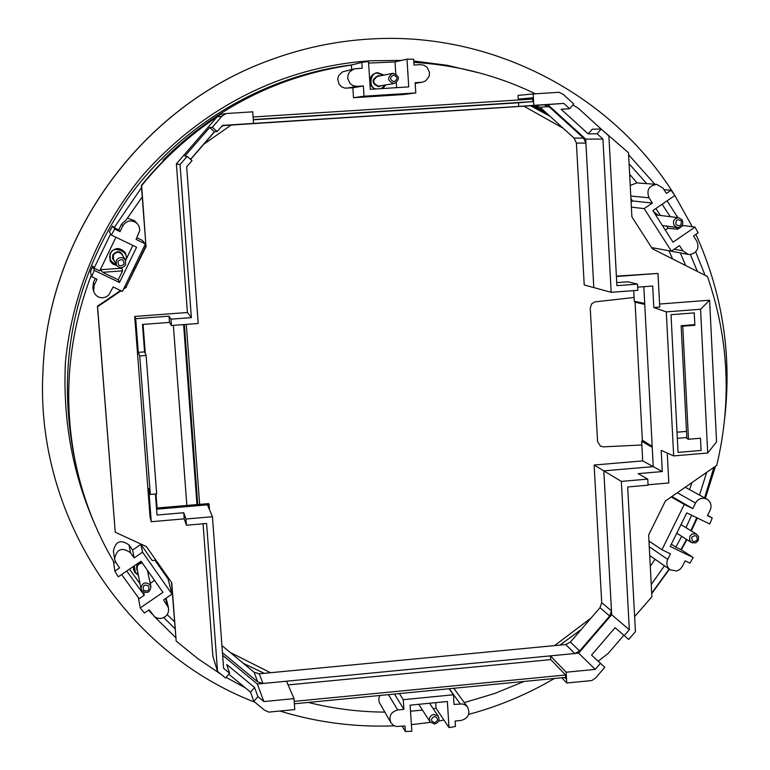 <?xml version="1.0" encoding="UTF-8"?>
<svg xmlns="http://www.w3.org/2000/svg" width="770" height="770" viewBox="0 0 770 770"><rect width="100%" height="100%" fill="white"/><g stroke="black" fill="none" stroke-linecap="round" stroke-linejoin="round"><path stroke-width="1.16" d="M368.599 63.102L395.02 61.918L406.993 59.165L413.683 59.213L414.048 65.036L420.382 64.641L424.087 65.248L427.196 67.385L429.544 72.534L429.14 76.336L425.762 80.831L422.278 82.217L415.184 83.304M422.48 710.094L410.525 711.211M384.788 712.106C358.936 711.952 333.439 708.737 308.318 702.442M175.666 637.57L154.655 616.837M152.335 614.296L148.639 610.138M126.723 571.032L144.211 595.258L139.139 598.742L121.641 574.516M115.433 561.802L114.23 562.62C95.48 530.944 82.419 496.852 75.027 460.354C62.87 397.561 68.289 335.836 91.284 275.169M100.312 269.519L102.66 272.301L118.262 279.78L119.514 282.503L94.258 270.395L91.717 276.728L90.427 272.07L92.881 265.948L94.084 268.191L110.63 233.868M142.229 196.908L126.242 219.854L121.525 224.176L118.753 229.912L120.024 231.664L114.72 229.094L111.342 235.033L109.379 231.799L112.641 226.062L114.153 227.679L141.526 187.611M163.75 160.478L162.951 160.189C215.841 107.627 278.644 75.912 351.361 65.046L351.659 69.493M682.384 566.393L680.035 569.328L676.705 570.994L670.218 569.819C666.859 567.057 666.021 563.573 667.725 559.376L670.458 553.832L661.94 549.751L684.28 504.466L692.788 508.585L695.531 503.031C698.38 498.498 702.192 497.208 706.956 499.172C710.893 501.857 711.961 505.505 710.171 510.115L707.428 515.659L712.24 517.989L709.747 523.995L686.773 512.897L670.189 546.498L693.183 557.528L689.939 563.159L685.117 560.858L682.384 566.393M696.831 241.174C699.497 248.075 697.302 252.531 690.266 254.524L688.245 254.418L682.846 250.779L679.525 245.582L671.401 251.164L644.192 208.622L652.344 203.03L649.004 197.794C646.309 190.151 648.889 185.676 656.743 184.367L663.066 188.169L666.397 193.405L671.026 190.238L674.886 195.493L652.845 210.595L673.028 242.184L695.002 227.102L698.121 232.819L693.52 235.976L696.831 241.174M121.525 224.176L122.844 225.822C126.79 220.191 131.564 219.402 137.175 223.454L139.264 226.746L139.755 230.605L136.097 239.431L145.405 243.936L122.43 291.435L113.113 286.979L108.811 294.977L106.145 296.922L102.939 297.778C98.242 297.778 95.134 295.574 93.613 291.156L94.2 285.102L93.43 282.33L92.862 288.259L93.613 291.156M154.982 560.281L168.014 578.876L171.98 594.113L163.606 599.869L168.476 607.8C169.131 613.632 166.513 617.203 160.641 618.483L157.407 618.185L154.539 616.751L149.159 609.792L144.394 613.055L140.236 607.925L138.359 597.761M430.459 722.356L411.392 724.666M394.269 725.821C355.355 727.409 317.211 722.481 279.856 711.028M254.87 702.211C125.558 652.613 34.717 514.812 42.995 370.765C48.048 234.754 142.084 106.125 270.145 60.041C302.331 48.135 335.402 41.147 369.34 39.068C491.818 30.993 611.986 94.229 674.674 195.205M270.145 60.041L269.923 60.118C141.998 106.164 48.058 234.658 43.005 370.534L42.995 370.765M413.885 62.409C456.716 64.93 497.228 75.393 535.41 93.796M628.628 154.76L654.846 184.232M667.061 200.855L677.821 217.612M682.249 225.235L682.595 225.851L677.677 229.219L676.724 227.516M695.695 251.944L705.07 275.294M713.906 467.342L704.598 497.872M696.773 517.729L690.873 530.665M686.503 539.385L680.959 549.636L675.81 547.172L681.671 536.334M669.13 569.059L651.709 593.208M524.129 681.431L494.715 693.481L464.281 702.606M435.676 702.644L436.032 708.284L433.212 708.708M93.67 521.627C72.188 471.731 62.765 418.697 65.411 362.516C72.37 289.145 102.978 222.318 144.288 173.5C219.392 89.715 308.221 64.718 370.745 60.772L401.757 60.378M413.798 61.032L447.168 65.277L480.75 73.275M449.006 727.583L447.37 701.499L410.131 705.156L411.825 731.279L405.328 731.5L404.972 726.023L396.117 726.476L393.095 725.109L390.891 722.655C388.609 716.139 390.891 711.913 397.715 709.969L403.884 709.363L403.259 699.689L453.434 694.781L454.04 704.434L462.587 703.944L465.369 705.041L467.534 707.072C470.499 713.751 468.391 718.218 461.201 720.441L455.08 721.047L455.426 726.514L449.006 727.583L436.032 708.284M379.793 695.483L378.753 698.91L379.264 702.394L390.891 722.655M467.534 707.072L453.819 688.284M163.789 617.598L174.992 628.657M155.935 560.194L152.191 560.522L140.872 544.38L132.623 550.03L129.062 544.968C120.707 539.144 115.49 541.194 113.392 551.128L114.538 559.049C116.674 548.933 121.997 546.835 130.505 552.764L129.062 544.968M95.307 278.451L93.43 282.33M132.738 270.126L134.288 270.02M118.753 229.912L114.153 227.679M646.704 183.635L629.1 163.817M697.37 271.415L690.382 254.514M699.526 495.091L706.658 472.366M651.247 584.517L664.462 565.806M214.657 131.699L190.623 159.428M532.667 98.165L518.268 99.089L532.648 97.809L532.869 101.602L518.479 102.766L518.691 106.453L547.73 104.576L585.701 139.101L593.805 287.585L585.912 143.105L583.544 138.08L548.991 106.655L543.803 104.826L222.52 125.404L217.188 131.555L212.327 127.3L221.981 116.155L225.985 113.536L220.461 114.393C190.392 133.874 164.02 157.581 141.372 185.512L141.642 185.657C163.356 158.87 188.506 135.944 217.092 116.867L221.981 116.155M633.72 290.617L634.288 301.272L644.711 303.418L643.836 286.69L644.76 304.41L635.058 302.186L637.743 301.984M222.453 652.7L257.719 681.893L262.974 683.471L574.824 653.528L579.627 651.006L609.705 616.019L611.476 610.899L603.824 470.865L653.239 466.63L652.229 447.341L641.67 441.22L643.691 441.046M156.002 493.955L157.157 509.143L209.142 504.687L209.517 509.779M143.066 324.391L145.289 353.565M680.998 549.568L693.183 557.528M671.296 544.255L675.81 547.172M685.983 527.671L691.633 515.246M707.601 515.322L712.24 517.989M682.336 225.389L695.002 227.102M665.29 230.066L667.927 228.247L677.677 229.219M670.285 216.678L662.142 204.233M664.029 189.68L671.026 190.238M346.692 88.184L356.982 86.346L353.343 85.788L350.244 83.757L347.761 78.781L347.992 75.046L349.705 71.745L354.364 68.848L342.467 71.88L338.656 75.585L337.703 79.06L339.05 84.267L341.572 86.827L344.912 88.107L352.853 87.799L353.507 97.713L403.547 94.546L415.79 92.939L415.146 82.698L421.479 82.303M164.693 159.525L163.625 160.43M395.02 61.918L395.78 73.862M396.338 82.698L396.656 87.665M674.866 195.513L692.288 226.736M695.907 234.34C722.173 292.6 731.827 353.449 724.849 416.878M715.523 466.216L705.349 498.286M697.341 518.008L691.306 530.934M686.888 539.626L681.325 549.78M669.39 569.242L651.728 593.67M554.39 678.486C527.421 694.29 498.844 706.263 468.67 714.406M443.953 720.066L438.679 721.028M351.361 65.046L361.823 62.399L368.493 61.533L370.293 89.32L408.735 86.904L406.993 59.165M114.72 229.094L112.641 226.062M111.342 235.033L136.579 247.218L119.514 282.503M115.924 237.247L99.734 270.905L94.084 268.191M94.258 270.395L92.881 265.948M91.717 276.728L97.02 279.269L94.2 285.102M114.538 559.049L115.991 562.706L119.62 567.865L114.846 571.138L113.459 561.32M140.236 607.925L162.913 592.351L141.054 561.215L118.291 576.807L114.846 571.138M150.237 583.352L154.529 580.407M144.211 595.258L143.874 592.284M405.328 731.5L402.229 726.293M394.471 694.059L403.884 709.363M399.438 693.577L403.259 699.689M449.083 688.736L453.434 694.781M649.716 555.516L670.218 569.819M650.294 566.325L655.058 559.251M689.564 489.614L691.961 482.569M706.956 499.172L685.223 487.246M665.472 250.096L688.245 254.418M685.666 265.525L680.382 253.012M637.031 182.933L629.648 174.261M656.743 184.367L636.723 182.904L630.245 185.464M122.844 225.822L120.024 231.664M137.175 223.454L134.327 220.615L127.358 218.122M134.095 267.325L135.645 267.209M145.405 243.936L142.286 240.394L136.896 237.786M132.623 550.03L134.134 557.923L130.505 552.764M140.872 544.38L142.546 552.167L134.134 557.923M171.98 594.113L142.546 552.167M167.186 614.662L174.463 621.669M585.701 139.101L602.929 139.062L611.178 292.321L584.218 284.967L576.393 143.056L574.074 138.119L540.097 107.261L535.006 105.471L222.328 125.626M644.76 304.41L653.239 466.63L642.7 460.893L641.67 441.22M637.666 287.152L652.691 286.026L653.807 307.548L666.3 311.879L673.673 455.917L661.209 450.373L662.306 471.558L653.239 466.63L603.824 470.865L594.132 465.042L642.7 460.893M221.933 645.606L254.09 672.239L259.249 673.798L565.7 644.538L570.426 642.074L599.984 607.694L601.716 602.66L594.132 465.042M209.142 504.687L208.66 503.58L157.07 507.998M667.927 228.247L666.724 226.12M660.352 215.446L655.896 208.506M353.507 97.713L364.027 96.212L415.79 92.939M352.853 87.799L363.353 85.951L364.027 96.212M356.982 86.346L363.353 85.951M354.364 68.848L362.208 68.232L361.823 62.399M122.112 267.652L121.852 268.201L100.745 269.721M132.863 245.428L126.27 259.057M118.262 279.78L122.574 270.867L121.852 268.201M122.574 270.867L102.66 272.301M140.554 561.551L141.247 561.494M129.466 569.155L140.034 583.775M649.726 541.531L649.052 542.879M692.788 508.585L671.902 496.544M630.928 198.544L632.478 200.951L631.111 201.894M684.28 504.466L671.257 496.948M661.94 549.751L648.956 541.012M652.344 203.03L632.478 200.951M644.192 208.622L631.381 207.14M671.401 251.164L651.613 247.613M199.651 504.35L186.302 324.382M183.597 324.584L196.976 504.581M156.58 509.191L207.428 504.831L212.433 516.718L185.955 519.009L183.77 512.733L157.022 515.034L155.415 494.003M222.645 655.318L257.324 684.02L286.517 681.209L294.005 698.631L263.889 701.557L257.324 684.02M121.111 290.8L97.569 306.73L115.25 532.253L146.377 546.556L171.768 582.774L176.186 641.102L171.479 582.37M115.25 532.253L97.434 306.219L120.582 290.55M123.96 288.269L126.193 286.758L145.953 245.909L141.372 185.512M253.551 123.402L252.733 111.823L225.985 113.536M141.642 185.657L145.953 245.909M146.233 246.236L126.193 286.758M97.569 306.73L97.434 306.219M126.424 287.21L123.527 289.173M294.005 698.631L294.775 709.574L268.846 712.106L264.639 710.277L253.831 701.354L257.911 696.619L254.572 687.504L226.727 664.481L229.614 673.24L223.598 668.273L212.433 516.718M245.303 687.822L226.072 677.35M221.202 674.424L197.996 658.764L176.186 641.102M263.889 701.557L257.911 696.619M203.068 523.793L212.886 656.309L217.535 671.401L206.601 523.485L186.427 525.236L184.222 518.855L151.257 521.704L148.726 488.546L150.323 494.436L156.666 493.897L146.117 355.48L144.567 351.88L142.479 324.44L169.487 322.409L171.46 325.508L198.208 323.487L186.667 166.792L191.999 160.632L187.129 156.387L180.055 164.559L176.388 163.856L217.092 116.867M190.508 159.332L214.435 131.709L217.188 131.555M212.327 127.3L209.661 127.522L184.887 156.118L187.129 156.387M151.257 521.704L150.063 517.007L134.692 316.451L187.408 312.505L176.388 163.856M228.796 674.183L250.558 692.163L253.831 701.354M217.535 671.401L225.514 677.985L229.614 673.24M250.558 692.163L254.572 687.504M186.427 525.236L185.955 519.009M184.222 518.855L183.77 512.733M150.323 494.436L139.726 355.971L146.117 355.48M144.567 351.88L138.282 352.362L135.703 318.664L169.025 316.172L169.487 322.409M139.726 355.971L138.282 352.362M171.46 325.508L170.978 319.155L191.374 317.625L180.055 164.559M169.025 316.172L170.978 319.155M214.435 131.709L209.661 127.522M191.374 317.625L187.408 312.505M134.692 316.451L135.703 318.664M518.268 99.089L518.056 95.403L533.187 93.94L533.841 105.346L563.794 103.411L569.636 108.734L561.128 109.253L588.184 133.884L597.125 133.768L602.929 139.062M564.728 677.485L565.777 678.582L565.575 674.992L550.608 659.361L550.406 655.867L578.636 653.153L595.249 669.39L566.152 672.22L550.406 655.867M662.306 471.558L638.157 473.637L647.753 479.113L621.351 481.394L603.824 470.865L611.678 614.72L578.636 653.153M611.178 292.321L637.829 290.309L637.502 284.12L627.993 281.772L616.741 282.619M547.73 104.576L563.794 103.411M518.691 106.453L533.841 105.346M569.636 108.734L573.737 103.989L563.168 94.354L559.02 92.294L533.187 93.94M600.013 128.022L628.522 152.778L631.891 216.861L652.344 248.749L707.457 276.497C728.805 338.55 731.904 401.507 716.745 465.369L665.396 501.01L648.638 534.986L651.892 596.769L634.624 616.606M572.87 104.99L578.395 108.31L601.129 129.042M611.678 614.72L629.331 629.735L624.268 635.635L615.095 627.675L591.543 655.077L604.777 667.311L595.605 677.985L591.832 680.555L566.768 683L561.821 677.764M623.825 635.26L608.319 653.297L598.309 661.122M600.321 663.49L595.249 669.39M621.351 481.394L629.331 629.735M652.18 446.369L642.334 440.199L635.058 302.186M694.858 325.258L694.242 312.909L671.026 314.689L678.052 452.404L701.104 450.45L700.488 438.245L688.476 439.256L682.769 326.191L694.858 325.258M677.023 432.201L686.484 431.412M667.253 453.058L668.793 482.983L648.051 484.782M666.3 311.879L700.575 309.251L709.603 300.213L716.562 441.865L707.697 453.01L673.673 455.917M700.575 309.251L707.697 453.01M616.424 276.517L657.994 273.417L659.736 307.095L653.807 307.548M709.603 300.213L659.572 304.034M637.502 284.12L616.905 285.66L608.897 136.049L601.206 129.033L597.125 133.768M588.184 133.884L592.207 129.225L601.206 129.033M566.152 672.22L566.768 683M604.777 667.311L591.543 655.077M624.268 635.635L628.705 639.475L635.423 631.65L627.685 486.958L648.071 485.187L647.753 479.113M686.801 437.533L677.34 438.332M694.819 324.651L681.142 325.71L686.85 438.486L688.476 439.256M681.142 325.71L682.769 326.191M657.994 273.417L616.404 276.161M532.725 99.07L253.099 116.992M253.292 119.802L518.72 102.747M532.869 101.602L253.282 119.562M288.105 684.905L550.858 659.611M565.575 674.992L294.198 701.374M565.709 677.388L294.371 703.799M381.516 85.653L378.619 86.731C371.438 83.497 371.207 79.82 377.916 75.72L379.764 75.932M393.845 83.564C387.397 80.956 386.964 77.568 392.546 73.4L393.191 73.314C399.697 76.018 400.082 79.406 394.356 83.507L393.845 83.564M393.99 81.726C389.639 79.772 389.505 77.549 393.566 75.065C397.907 77.019 398.042 79.243 393.99 81.726M674.087 225.466C672.547 220.903 674.116 218.324 678.803 217.727L682.201 219.893C683.741 224.494 682.143 227.063 677.408 227.612L674.087 225.466M675.954 224.551C675.521 219.893 677.282 218.68 681.238 220.923C681.681 225.581 679.92 226.794 675.954 224.551M689.833 536.324L692.288 533.947L696.147 533.937L698.515 536.449L698.313 540.405L695.83 542.792L691.951 542.773L689.622 540.251L689.833 536.324M691.768 537.325C695.425 534.544 697.264 535.429 697.283 539.982C693.635 542.763 691.797 541.878 691.768 537.325M433.943 714.358L438.342 716.398C439.901 720.239 438.631 722.77 434.55 723.993L430.112 721.894C428.611 718.073 429.891 715.561 433.943 714.358M434.319 716.466C438.525 718.15 438.65 720.239 434.723 722.732C430.526 721.038 430.392 718.949 434.319 716.466M137.58 571.138L137.378 570.859C135.539 566.316 137.041 563.496 141.892 562.408M150.179 584.844L150.949 586.605C149.986 592.688 146.935 594.016 141.796 590.6L140.997 588.732C142.055 582.717 145.116 581.427 150.179 584.844M148.783 586.182C149.351 590.831 147.532 592.072 143.326 589.926C142.748 585.277 144.567 584.026 148.783 586.182M114.605 261.55L112.487 258.393L112.882 254.716C117.396 250.135 120.909 250.837 123.421 256.814M125.568 264.89C122.507 268.663 119.417 268.672 116.289 264.918L116.26 260.414C119.129 256.747 122.16 256.631 125.356 260.048L125.568 264.89M123.989 264.206C120.11 267.094 118.089 266.122 117.935 261.29C121.824 258.402 123.835 259.375 123.989 264.206M641.862 444.973L603.41 446.85L600.417 446.148L597.559 441.518L590.244 308.087L591.639 303.871L594.863 301.888L634.085 297.47M352.169 64.844C264.466 75.768 181.624 124.548 128.783 197.168C75.46 274.803 56.893 359.311 73.092 450.71L75.027 460.354M545.016 111.737L533.918 105.538L545.035 111.746M165.617 598.482L167.206 604.989M397.715 709.969L388.465 694.646M449.276 688.717L460.171 703.828M667.725 559.376L649.264 546.777M677.321 492.733L695.531 503.031M682.846 250.779L674.174 249.259M630.803 196.042L649.004 197.794M543.803 104.826L535.006 105.471M548.991 106.655L540.097 107.261M583.544 138.08L574.074 138.119M585.912 143.105L576.393 143.056M611.476 610.899L601.716 602.66M609.705 616.019L599.984 607.694M579.627 651.006L570.426 642.074M574.824 653.528L565.7 644.538M262.974 683.471L259.249 673.798M257.719 681.893L254.09 672.239M549.982 116.241L530.559 105.76M523.908 106.183L563.303 128.34M669.024 250.972L672.662 258.98M591.177 617.935L554.612 645.597M243.349 663.345L264.274 673.317L243.359 663.345M270.52 672.72L230.201 652.45M548.885 115.25L531.954 105.663L548.885 115.25M223.358 125.558L221.086 127.06M203.781 144.25L231.106 125.058M197.746 504.514L184.367 324.526L197.736 504.514M173.375 325.354L186.85 505.447M392.546 73.4L377.416 76.394C372.074 80.378 372.497 83.612 378.667 86.105L394.356 83.507M382.613 88.55L385.799 84.931L382.613 88.55M375.856 72.967L377.637 72.678L384.038 75.085L377.637 72.678L376.453 72.842C372.343 73.997 370.11 76.74 369.754 81.062M376.366 88.945C367.059 87.905 371.265 70.917 377.762 73.275L383.383 75.219M385.144 85.046L381.14 88.637M369.85 82.467L371.467 86.384L374.73 89.041M657.801 215.128L653.172 211.105L657.811 215.128M653.672 211.894L657.234 215.061M133.489 566.402L133.508 569.271L134.846 572.466M138.273 574.709L135.376 572.235L134.269 565.863M134.856 572.476L138.398 575.325L134.856 572.476L133.364 568.481M148.052 573.265L148.831 572.303L148.052 573.275M142.392 563.13C138.754 563.361 137.002 565.257 137.137 568.837L140.997 588.732M148.514 571.85L147.917 572.659M113.45 255.005L113.488 259.317L116.289 264.918C110.216 261.454 108.339 257.69 110.659 253.638C111.843 244.687 130.967 252.079 125.346 260.048L122.141 254.668C119.09 251.395 116.193 251.511 113.45 255.005M125.019 252.329L126.473 256.583L125.693 260.732L126.473 256.574L125.154 252.541C119.793 247.026 114.769 247.295 110.081 253.34L110.322 261.203L112.738 263.956L116.684 265.573L112.738 263.956L109.937 260.433M168.476 607.8L166.118 598.146M422.278 82.217L415.194 83.333M559.944 645.087L581.225 629.504M678.803 217.727L655.568 214.859M677.408 227.612L662.383 225.514M696.638 534.197L680.988 524.611M691.45 542.504L676.743 533.225M438.342 716.398L429.564 703.251M430.112 721.894L418.736 704.309M150.949 586.605L147.397 570.252"/></g></svg>
